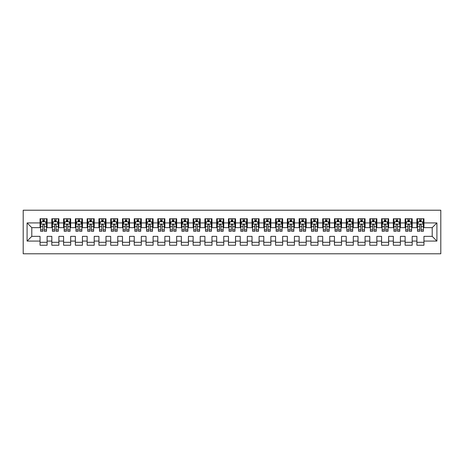 <?xml version="1.0" encoding="UTF-8"?>
<svg xmlns="http://www.w3.org/2000/svg" width="464" height="464" viewBox="0 0 464 464"><rect width="100%" height="100%" fill="white"/><g stroke="black" fill="none" stroke-linecap="round" stroke-linejoin="round"><path stroke-width="0.7" d="M23.2 253.785L440.8 253.785L440.8 210.215L23.2 210.215L23.2 253.785M27.086 241.065L27.086 222.935L40.043 222.935L40.043 227.644L31.796 227.644L31.796 236.356L27.086 241.065L40.043 241.065L40.043 245.247L47.108 245.247L47.108 241.065L51.817 241.065L51.817 245.247L58.882 245.247L58.882 241.065L63.591 241.065L63.591 245.247L70.661 245.247L70.661 241.065L75.371 241.065L75.371 245.247L82.435 245.247L82.435 241.065L87.145 241.065L87.145 245.247L94.215 245.247L94.215 241.065L98.925 241.065L98.925 245.247L105.989 245.247L105.989 241.065L110.699 241.065L110.699 245.247L117.769 245.247L117.769 241.065L122.479 241.065L122.479 245.247L129.543 245.247L129.543 241.065L134.253 241.065L134.253 245.247L141.317 245.247L141.317 241.065L146.032 241.065L146.032 245.247L153.097 245.247L153.097 241.065L157.806 241.065L157.806 245.247L164.871 245.247L164.871 241.065L169.586 241.065L169.586 245.247L176.651 245.247L176.651 241.065L181.36 241.065L181.36 245.247L188.425 245.247L188.425 241.065L193.134 241.065L193.134 245.247L200.204 245.247L200.204 241.065L204.914 241.065L204.914 245.247L211.978 245.247L211.978 241.065L216.688 241.065L216.688 245.247L223.758 245.247L223.758 241.065L228.468 241.065L228.468 245.247L235.532 245.247L235.532 241.065L240.242 241.065L240.242 245.247L247.312 245.247L247.312 241.065L252.022 241.065L252.022 245.247L259.086 245.247L259.086 241.065L263.796 241.065L263.796 245.247L270.866 245.247L270.866 241.065L275.575 241.065L275.575 245.247L282.64 245.247L282.64 241.065L287.349 241.065L287.349 245.247L294.414 245.247L294.414 241.065L299.129 241.065L299.129 245.247L306.194 245.247L306.194 241.065L310.903 241.065L310.903 245.247L317.968 245.247L317.968 241.065L322.683 241.065L322.683 245.247L329.747 245.247L329.747 241.065L334.457 241.065L334.457 245.247L341.521 245.247L341.521 241.065L346.231 241.065L346.231 245.247L353.301 245.247L353.301 241.065L358.011 241.065L358.011 245.247L365.075 245.247L365.075 241.065L369.785 241.065L369.785 245.247L376.855 245.247L376.855 241.065L381.565 241.065L381.565 245.247L388.629 245.247L388.629 241.065L393.339 241.065L393.339 245.247L400.409 245.247L400.409 241.065L405.118 241.065L405.118 245.247L412.183 245.247L412.183 241.065L416.892 241.065L416.892 245.247L423.957 245.247L423.957 236.356L432.204 236.356L432.204 227.644L423.957 227.644L423.957 222.935L436.914 222.935L436.914 241.065L423.957 241.065M423.957 222.935L423.957 218.753L416.892 218.753L416.892 222.935L412.183 222.935L412.183 218.753L405.118 218.753L405.118 222.935L400.409 222.935L400.409 218.753L393.339 218.753L393.339 222.935L388.629 222.935L388.629 218.753L381.565 218.753L381.565 222.935L376.855 222.935L376.855 218.753L369.785 218.753L369.785 222.935L365.075 222.935L365.075 218.753L358.011 218.753L358.011 222.935L353.301 222.935L353.301 218.753L346.231 218.753L346.231 222.935L341.521 222.935L341.521 218.753L334.457 218.753L334.457 222.935L329.747 222.935L329.747 218.753L322.683 218.753L322.683 222.935L317.968 222.935L317.968 218.753L310.903 218.753L310.903 222.935L306.194 222.935L306.194 218.753L299.129 218.753L299.129 222.935L294.414 222.935L294.414 218.753L287.349 218.753L287.349 222.935L282.64 222.935L282.64 218.753L275.575 218.753L275.575 222.935L270.866 222.935L270.866 218.753L263.796 218.753L263.796 222.935L259.086 222.935L259.086 218.753L252.022 218.753L252.022 222.935L247.312 222.935L247.312 218.753L240.242 218.753L240.242 222.935L235.532 222.935L235.532 218.753L228.468 218.753L228.468 222.935L223.758 222.935L223.758 218.753L216.688 218.753L216.688 222.935L211.978 222.935L211.978 218.753L204.914 218.753L204.914 222.935L200.204 222.935L200.204 218.753L193.134 218.753L193.134 222.935L188.425 222.935L188.425 218.753L181.36 218.753L181.36 222.935L176.651 222.935L176.651 218.753L169.586 218.753L169.586 222.935L164.871 222.935L164.871 218.753L157.806 218.753L157.806 222.935L153.097 222.935L153.097 218.753L146.032 218.753L146.032 222.935L141.317 222.935L141.317 218.753L134.253 218.753L134.253 222.935L129.543 222.935L129.543 218.753L122.479 218.753L122.479 222.935L117.769 222.935L117.769 218.753L110.699 218.753L110.699 222.935L105.989 222.935L105.989 218.753L98.925 218.753L98.925 222.935L94.215 222.935L94.215 218.753L87.145 218.753L87.145 222.935L82.435 222.935L82.435 218.753L75.371 218.753L75.371 222.935L70.661 222.935L70.661 218.753L63.591 218.753L63.591 222.935L58.882 222.935L58.882 218.753L51.817 218.753L51.817 222.935L47.108 222.935L47.108 218.753L40.043 218.753L40.043 222.935M412.183 241.065L412.183 236.356L416.892 236.356L416.892 241.065M436.914 222.935L432.204 227.644M400.409 241.065L400.409 236.356L405.118 236.356L405.118 241.065M416.892 222.935L416.892 227.644L412.183 227.644L412.183 222.935M388.629 241.065L388.629 236.356L393.339 236.356L393.339 241.065M405.118 222.935L405.118 227.644L400.409 227.644L400.409 222.935M376.855 241.065L376.855 236.356L381.565 236.356L381.565 241.065M393.339 222.935L393.339 227.644L388.629 227.644L388.629 222.935M365.075 241.065L365.075 236.356L369.785 236.356L369.785 241.065M381.565 222.935L381.565 227.644L376.855 227.644L376.855 222.935M353.301 241.065L353.301 236.356L358.011 236.356L358.011 241.065M369.785 222.935L369.785 227.644L365.075 227.644L365.075 222.935M341.521 241.065L341.521 236.356L346.231 236.356L346.231 241.065M358.011 222.935L358.011 227.644L353.301 227.644L353.301 222.935M329.747 241.065L329.747 236.356L334.457 236.356L334.457 241.065M346.231 222.935L346.231 227.644L341.521 227.644L341.521 222.935M317.968 241.065L317.968 236.356L322.683 236.356L322.683 241.065M334.457 222.935L334.457 227.644L329.747 227.644L329.747 222.935M306.194 241.065L306.194 236.356L310.903 236.356L310.903 241.065M322.683 222.935L322.683 227.644L317.968 227.644L317.968 222.935M294.414 241.065L294.414 236.356L299.129 236.356L299.129 241.065M310.903 222.935L310.903 227.644L306.194 227.644L306.194 222.935M282.64 241.065L282.64 236.356L287.349 236.356L287.349 241.065M299.129 222.935L299.129 227.644L294.414 227.644L294.414 222.935M270.866 241.065L270.866 236.356L275.575 236.356L275.575 241.065M287.349 222.935L287.349 227.644L282.64 227.644L282.64 222.935M259.086 241.065L259.086 236.356L263.796 236.356L263.796 241.065M275.575 222.935L275.575 227.644L270.866 227.644L270.866 222.935M247.312 241.065L247.312 236.356L252.022 236.356L252.022 241.065M263.796 222.935L263.796 227.644L259.086 227.644L259.086 222.935M235.532 241.065L235.532 236.356L240.242 236.356L240.242 241.065M252.022 222.935L252.022 227.644L247.312 227.644L247.312 222.935M223.758 241.065L223.758 236.356L228.468 236.356L228.468 241.065M240.242 222.935L240.242 227.644L235.532 227.644L235.532 222.935M211.978 241.065L211.978 236.356L216.688 236.356L216.688 241.065M228.468 222.935L228.468 227.644L223.758 227.644L223.758 222.935M200.204 241.065L200.204 236.356L204.914 236.356L204.914 241.065M216.688 222.935L216.688 227.644L211.978 227.644L211.978 222.935M188.425 241.065L188.425 236.356L193.134 236.356L193.134 241.065M204.914 222.935L204.914 227.644L200.204 227.644L200.204 222.935M176.651 241.065L176.651 236.356L181.36 236.356L181.36 241.065M193.134 222.935L193.134 227.644L188.425 227.644L188.425 222.935M164.871 241.065L164.871 236.356L169.586 236.356L169.586 241.065M181.36 222.935L181.36 227.644L176.651 227.644L176.651 222.935M153.097 241.065L153.097 236.356L157.806 236.356L157.806 241.065M169.586 222.935L169.586 227.644L164.871 227.644L164.871 222.935M141.317 241.065L141.317 236.356L146.032 236.356L146.032 241.065M157.806 222.935L157.806 227.644L153.097 227.644L153.097 222.935M129.543 241.065L129.543 236.356L134.253 236.356L134.253 241.065M146.032 222.935L146.032 227.644L141.317 227.644L141.317 222.935M117.769 241.065L117.769 236.356L122.479 236.356L122.479 241.065M134.253 222.935L134.253 227.644L129.543 227.644L129.543 222.935M105.989 241.065L105.989 236.356L110.699 236.356L110.699 241.065M122.479 222.935L122.479 227.644L117.769 227.644L117.769 222.935M94.215 241.065L94.215 236.356L98.925 236.356L98.925 241.065M110.699 222.935L110.699 227.644L105.989 227.644L105.989 222.935M82.435 241.065L82.435 236.356L87.145 236.356L87.145 241.065M98.925 222.935L98.925 227.644L94.215 227.644L94.215 222.935M70.661 241.065L70.661 236.356L75.371 236.356L75.371 241.065M87.145 222.935L87.145 227.644L82.435 227.644L82.435 222.935M58.882 241.065L58.882 236.356L63.591 236.356L63.591 241.065M75.371 222.935L75.371 227.644L70.661 227.644L70.661 222.935M47.108 241.065L47.108 236.356L51.817 236.356L51.817 241.065M63.591 222.935L63.591 227.644L58.882 227.644L58.882 222.935M31.796 236.356L40.043 236.356L40.043 241.065M51.817 222.935L51.817 227.644L47.108 227.644L47.108 222.935M416.892 221.693L417.484 221.693M423.371 221.693L423.957 221.693M405.118 221.693L405.704 221.693M411.591 221.693L412.183 221.693M393.339 221.693L393.93 221.693M399.817 221.693L400.409 221.693M381.565 221.693L382.15 221.693M388.043 221.693L388.629 221.693M369.785 221.693L370.376 221.693M376.263 221.693L376.855 221.693M358.011 221.693L358.597 221.693M364.489 221.693L365.075 221.693M346.231 221.693L346.823 221.693M352.71 221.693L353.301 221.693M334.457 221.693L335.043 221.693M340.936 221.693L341.521 221.693M322.683 221.693L323.269 221.693M329.156 221.693L329.747 221.693M310.903 221.693L311.495 221.693M317.382 221.693L317.968 221.693M299.129 221.693L299.715 221.693M305.602 221.693L306.194 221.693M287.349 221.693L287.941 221.693M293.828 221.693L294.414 221.693M275.575 221.693L276.161 221.693M282.048 221.693L282.64 221.693M263.796 221.693L264.387 221.693M270.274 221.693L270.866 221.693M252.022 221.693L252.607 221.693M258.5 221.693L259.086 221.693M240.242 221.693L240.833 221.693M246.72 221.693L247.312 221.693M228.468 221.693L229.054 221.693M234.946 221.693L235.532 221.693M216.688 221.693L217.28 221.693M223.167 221.693L223.758 221.693M204.914 221.693L205.5 221.693M211.393 221.693L211.978 221.693M193.134 221.693L193.726 221.693M199.613 221.693L200.204 221.693M181.36 221.693L181.952 221.693M187.839 221.693L188.425 221.693M169.586 221.693L170.172 221.693M176.059 221.693L176.651 221.693M157.806 221.693L158.398 221.693M164.285 221.693L164.871 221.693M146.032 221.693L146.618 221.693M152.505 221.693L153.097 221.693M134.253 221.693L134.844 221.693M140.731 221.693L141.317 221.693M122.479 221.693L123.064 221.693M128.957 221.693L129.543 221.693M110.699 221.693L111.29 221.693M117.177 221.693L117.769 221.693M98.925 221.693L99.511 221.693M105.403 221.693L105.989 221.693M87.145 221.693L87.737 221.693M93.624 221.693L94.215 221.693M75.371 221.693L75.957 221.693M81.85 221.693L82.435 221.693M63.591 221.693L64.183 221.693M70.07 221.693L70.661 221.693M51.817 221.693L52.409 221.693M58.296 221.693L58.882 221.693M40.043 221.693L40.629 221.693M46.516 221.693L47.108 221.693M40.043 242.307L47.108 242.307M51.817 242.307L58.882 242.307M63.591 242.307L70.661 242.307M75.371 242.307L82.435 242.307M87.145 242.307L94.215 242.307M98.925 242.307L105.989 242.307M110.699 242.307L117.769 242.307M122.479 242.307L129.543 242.307M134.253 242.307L141.317 242.307M146.032 242.307L153.097 242.307M157.806 242.307L164.871 242.307M169.586 242.307L176.651 242.307M181.36 242.307L188.425 242.307M193.134 242.307L200.204 242.307M204.914 242.307L211.978 242.307M216.688 242.307L223.758 242.307M228.468 242.307L235.532 242.307M240.242 242.307L247.312 242.307M252.022 242.307L259.086 242.307M263.796 242.307L270.866 242.307M275.575 242.307L282.64 242.307M287.349 242.307L294.414 242.307M299.129 242.307L306.194 242.307M310.903 242.307L317.968 242.307M322.683 242.307L329.747 242.307M334.457 242.307L341.521 242.307M346.231 242.307L353.301 242.307M358.011 242.307L365.075 242.307M369.785 242.307L376.855 242.307M381.565 242.307L388.629 242.307M393.339 242.307L400.409 242.307M405.118 242.307L412.183 242.307M416.892 242.307L423.957 242.307M27.086 222.935L31.796 227.644M432.204 236.356L436.914 241.065M44.283 220.284L42.868 220.284M46.516 229.819L44.283 229.819L44.283 231.292L46.516 231.292L46.516 224.112L45.339 221.757L41.806 221.757L40.629 224.112L40.629 231.292L42.868 231.292L42.868 229.819L40.629 229.819M40.629 224.112L40.629 218.753M46.516 224.112L46.516 218.753M42.868 221.757L42.868 218.753M44.283 218.753L44.283 221.757M44.283 229.819L44.283 224.994C43.807 224.083 43.338 224.083 42.868 224.994L42.868 229.819M44.283 221.693L42.868 221.693M56.057 220.284L54.642 220.284M58.296 229.819L56.057 229.819L56.057 231.292L58.296 231.292L58.296 224.112L57.118 221.757L53.586 221.757L52.409 224.112L52.409 231.292L54.642 231.292L54.642 229.819L52.409 229.819M52.409 224.112L52.409 218.753M58.296 224.112L58.296 218.753M54.642 221.757L54.642 218.753M56.057 218.753L56.057 221.757M56.057 229.819L56.057 224.994C55.587 224.083 55.117 224.083 54.642 224.994L54.642 229.819M56.057 221.693L54.642 221.693M67.831 220.284L66.422 220.284M70.07 229.819L67.831 229.819L67.831 231.292L70.07 231.292L70.07 224.112L68.892 221.757L65.36 221.757L64.183 224.112L64.183 231.292L66.422 231.292L66.422 229.819L64.183 229.819M64.183 224.112L64.183 218.753M70.07 224.112L70.07 218.753M66.422 221.757L66.422 218.753M67.831 218.753L67.831 221.757M67.831 229.819L67.831 224.994C67.361 224.083 66.891 224.083 66.422 224.994L66.422 229.819M67.831 221.693L66.422 221.693M79.611 220.284L78.196 220.284M81.85 229.819L79.611 229.819L79.611 231.292L81.85 231.292L81.85 224.112L80.672 221.757L77.134 221.757L75.957 224.112L75.957 231.292L78.196 231.292L78.196 229.819L75.957 229.819M75.957 224.112L75.957 218.753M81.85 224.112L81.85 218.753M78.196 221.757L78.196 218.753M79.611 218.753L79.611 221.757M79.611 229.819L79.611 224.994C79.141 224.083 78.671 224.083 78.196 224.994L78.196 229.819M79.611 221.693L78.196 221.693M91.385 220.284L89.975 220.284M93.624 229.819L91.385 229.819L91.385 231.292L93.624 231.292L93.624 224.112L92.446 221.757L88.914 221.757L87.737 224.112L87.737 231.292L89.975 231.292L89.975 229.819L87.737 229.819M87.737 224.112L87.737 218.753M93.624 224.112L93.624 218.753M89.975 221.757L89.975 218.753M91.385 218.753L91.385 221.757M91.385 229.819L91.385 224.994C90.915 224.083 90.445 224.083 89.975 224.994L89.975 229.819M91.385 221.693L89.975 221.693M103.165 220.284L101.749 220.284M105.403 229.819L103.165 229.819L103.165 231.292L105.403 231.292L105.403 224.112L104.226 221.757L100.688 221.757L99.511 224.112L99.511 231.292L101.749 231.292L101.749 229.819L99.511 229.819M99.511 224.112L99.511 218.753M105.403 224.112L105.403 218.753M101.749 221.757L101.749 218.753M103.165 218.753L103.165 221.757M103.165 229.819L103.165 224.994C102.695 224.083 102.219 224.083 101.749 224.994L101.749 229.819M103.165 221.693L101.749 221.693M114.939 220.284L113.529 220.284M117.177 229.819L114.939 229.819L114.939 231.292L117.177 231.292L117.177 224.112L116 221.757L112.468 221.757L111.29 224.112L111.29 231.292L113.529 231.292L113.529 229.819L111.29 229.819M111.29 224.112L111.29 218.753M117.177 224.112L117.177 218.753M113.529 221.757L113.529 218.753M114.939 218.753L114.939 221.757M114.939 229.819L114.939 224.994C114.469 224.083 113.999 224.083 113.529 224.994L113.529 229.819M114.939 221.693L113.529 221.693M126.718 220.284L125.303 220.284M128.957 229.819L126.718 229.819L126.718 231.292L128.957 231.292L128.957 224.112L127.774 221.757L124.242 221.757L123.064 224.112L123.064 231.292L125.303 231.292L125.303 229.819L123.064 229.819M123.064 224.112L123.064 218.753M128.957 224.112L128.957 218.753M125.303 221.757L125.303 218.753M126.718 218.753L126.718 221.757M126.718 229.819L126.718 224.994C126.249 224.083 125.773 224.083 125.303 224.994L125.303 229.819M126.718 221.693L125.303 221.693M138.492 220.284L137.083 220.284M140.731 229.819L138.492 229.819L138.492 231.292L140.731 231.292L140.731 224.112L139.554 221.757L136.022 221.757L134.844 224.112L134.844 231.292L137.083 231.292L137.083 229.819L134.844 229.819M134.844 224.112L134.844 218.753M140.731 224.112L140.731 218.753M137.083 221.757L137.083 218.753M138.492 218.753L138.492 221.757M138.492 229.819L138.492 224.994C138.023 224.083 137.553 224.083 137.083 224.994L137.083 229.819M138.492 221.693L137.083 221.693M150.272 220.284L148.857 220.284M152.505 229.819L150.272 229.819L150.272 231.292L152.505 231.292L152.505 224.112L151.328 221.757L147.796 221.757L146.618 224.112L146.618 231.292L148.857 231.292L148.857 229.819L146.618 229.819M146.618 224.112L146.618 218.753M152.505 224.112L152.505 218.753M148.857 221.757L148.857 218.753M150.272 218.753L150.272 221.757M150.272 229.819L150.272 224.994C149.802 224.083 149.327 224.083 148.857 224.994L148.857 229.819M150.272 221.693L148.857 221.693M162.046 220.284L160.631 220.284M164.285 229.819L162.046 229.819L162.046 231.292L164.285 231.292L164.285 224.112L163.108 221.757L159.575 221.757L158.398 224.112L158.398 231.292L160.631 231.292L160.631 229.819L158.398 229.819M158.398 224.112L158.398 218.753M164.285 224.112L164.285 218.753M160.631 221.757L160.631 218.753M162.046 218.753L162.046 221.757M162.046 229.819L162.046 224.994C161.576 224.083 161.107 224.083 160.631 224.994L160.631 229.819M162.046 221.693L160.631 221.693M173.826 220.284L172.411 220.284M176.059 229.819L173.826 229.819L173.826 231.292L176.059 231.292L176.059 224.112L174.882 221.757L171.349 221.757L170.172 224.112L170.172 231.292L172.411 231.292L172.411 229.819L170.172 229.819M170.172 224.112L170.172 218.753M176.059 224.112L176.059 218.753M172.411 221.757L172.411 218.753M173.826 218.753L173.826 221.757M173.826 229.819L173.826 224.994C173.35 224.083 172.881 224.083 172.411 224.994L172.411 229.819M173.826 221.693L172.411 221.693M185.6 220.284L184.185 220.284M187.839 229.819L185.6 229.819L185.6 231.292L187.839 231.292L187.839 224.112L186.661 221.757L183.129 221.757L181.952 224.112L181.952 231.292L184.185 231.292L184.185 229.819L181.952 229.819M181.952 224.112L181.952 218.753M187.839 224.112L187.839 218.753M184.185 221.757L184.185 218.753M185.6 218.753L185.6 221.757M185.6 229.819L185.6 224.994C185.13 224.083 184.66 224.083 184.185 224.994L184.185 229.819M185.6 221.693L184.185 221.693M197.374 220.284L195.965 220.284M199.613 229.819L197.374 229.819L197.374 231.292L199.613 231.292L199.613 224.112L198.435 221.757L194.903 221.757L193.726 224.112L193.726 231.292L195.965 231.292L195.965 229.819L193.726 229.819M193.726 224.112L193.726 218.753M199.613 224.112L199.613 218.753M195.965 221.757L195.965 218.753M197.374 218.753L197.374 221.757M197.374 229.819L197.374 224.994C196.904 224.083 196.434 224.083 195.965 224.994L195.965 229.819M197.374 221.693L195.965 221.693M209.154 220.284L207.739 220.284M211.393 229.819L209.154 229.819L209.154 231.292L211.393 231.292L211.393 224.112L210.215 221.757L206.683 221.757L205.5 224.112L205.5 231.292L207.739 231.292L207.739 229.819L205.5 229.819M205.5 224.112L205.5 218.753M211.393 224.112L211.393 218.753M207.739 221.757L207.739 218.753M209.154 218.753L209.154 221.757M209.154 229.819L209.154 224.994C208.684 224.083 208.214 224.083 207.739 224.994L207.739 229.819M209.154 221.693L207.739 221.693M220.928 220.284L219.518 220.284M223.167 229.819L220.928 229.819L220.928 231.292L223.167 231.292L223.167 224.112L221.989 221.757L218.457 221.757L217.28 224.112L217.28 231.292L219.518 231.292L219.518 229.819L217.28 229.819M217.28 224.112L217.28 218.753M223.167 224.112L223.167 218.753M219.518 221.757L219.518 218.753M220.928 218.753L220.928 221.757M220.928 229.819L220.928 224.994C220.458 224.083 219.988 224.083 219.518 224.994L219.518 229.819M220.928 221.693L219.518 221.693M232.708 220.284L231.292 220.284M234.946 229.819L232.708 229.819L232.708 231.292L234.946 231.292L234.946 224.112L233.769 221.757L230.231 221.757L229.054 224.112L229.054 231.292L231.292 231.292L231.292 229.819L229.054 229.819M229.054 224.112L229.054 218.753M234.946 224.112L234.946 218.753M231.292 221.757L231.292 218.753M232.708 218.753L232.708 221.757M232.708 229.819L232.708 224.994C232.238 224.083 231.768 224.083 231.292 224.994L231.292 229.819M232.708 221.693L231.292 221.693M244.482 220.284L243.072 220.284M246.72 229.819L244.482 229.819L244.482 231.292L246.72 231.292L246.72 224.112L245.543 221.757L242.011 221.757L240.833 224.112L240.833 231.292L243.072 231.292L243.072 229.819L240.833 229.819M240.833 224.112L240.833 218.753M246.72 224.112L246.72 218.753M243.072 221.757L243.072 218.753M244.482 218.753L244.482 221.757M244.482 229.819L244.482 224.994C244.012 224.083 243.542 224.083 243.072 224.994L243.072 229.819M244.482 221.693L243.072 221.693M256.261 220.284L254.846 220.284M258.5 229.819L256.261 229.819L256.261 231.292L258.5 231.292L258.5 224.112L257.317 221.757L253.785 221.757L252.607 224.112L252.607 231.292L254.846 231.292L254.846 229.819L252.607 229.819M252.607 224.112L252.607 218.753M258.5 224.112L258.5 218.753M254.846 221.757L254.846 218.753M256.261 218.753L256.261 221.757M256.261 229.819L256.261 224.994C255.792 224.083 255.316 224.083 254.846 224.994L254.846 229.819M256.261 221.693L254.846 221.693M268.035 220.284L266.626 220.284M270.274 229.819L268.035 229.819L268.035 231.292L270.274 231.292L270.274 224.112L269.097 221.757L265.565 221.757L264.387 224.112L264.387 231.292L266.626 231.292L266.626 229.819L264.387 229.819M264.387 224.112L264.387 218.753M270.274 224.112L270.274 218.753M266.626 221.757L266.626 218.753M268.035 218.753L268.035 221.757M268.035 229.819L268.035 224.994C267.566 224.083 267.096 224.083 266.626 224.994L266.626 229.819M268.035 221.693L266.626 221.693M279.815 220.284L278.4 220.284M282.048 229.819L279.815 229.819L279.815 231.292L282.048 231.292L282.048 224.112L280.871 221.757L277.339 221.757L276.161 224.112L276.161 231.292L278.4 231.292L278.4 229.819L276.161 229.819M276.161 224.112L276.161 218.753M282.048 224.112L282.048 218.753M278.4 221.757L278.4 218.753M279.815 218.753L279.815 221.757M279.815 229.819L279.815 224.994C279.345 224.083 278.87 224.083 278.4 224.994L278.4 229.819M279.815 221.693L278.4 221.693M291.589 220.284L290.174 220.284M293.828 229.819L291.589 229.819L291.589 231.292L293.828 231.292L293.828 224.112L292.651 221.757L289.118 221.757L287.941 224.112L287.941 231.292L290.174 231.292L290.174 229.819L287.941 229.819M287.941 224.112L287.941 218.753M293.828 224.112L293.828 218.753M290.174 221.757L290.174 218.753M291.589 218.753L291.589 221.757M291.589 229.819L291.589 224.994C291.119 224.083 290.65 224.083 290.174 224.994L290.174 229.819M291.589 221.693L290.174 221.693M303.369 220.284L301.954 220.284M305.602 229.819L303.369 229.819L303.369 231.292L305.602 231.292L305.602 224.112L304.425 221.757L300.892 221.757L299.715 224.112L299.715 231.292L301.954 231.292L301.954 229.819L299.715 229.819M299.715 224.112L299.715 218.753M305.602 224.112L305.602 218.753M301.954 221.757L301.954 218.753M303.369 218.753L303.369 221.757M303.369 229.819L303.369 224.994C302.893 224.083 302.424 224.083 301.954 224.994L301.954 229.819M303.369 221.693L301.954 221.693M315.143 220.284L313.728 220.284M317.382 229.819L315.143 229.819L315.143 231.292L317.382 231.292L317.382 224.112L316.204 221.757L312.672 221.757L311.495 224.112L311.495 231.292L313.728 231.292L313.728 229.819L311.495 229.819M311.495 224.112L311.495 218.753M317.382 224.112L317.382 218.753M313.728 221.757L313.728 218.753M315.143 218.753L315.143 221.757M315.143 229.819L315.143 224.994C314.673 224.083 314.203 224.083 313.728 224.994L313.728 229.819M315.143 221.693L313.728 221.693M326.917 220.284L325.508 220.284M329.156 229.819L326.917 229.819L326.917 231.292L329.156 231.292L329.156 224.112L327.978 221.757L324.446 221.757L323.269 224.112L323.269 231.292L325.508 231.292L325.508 229.819L323.269 229.819M323.269 224.112L323.269 218.753M329.156 224.112L329.156 218.753M325.508 221.757L325.508 218.753M326.917 218.753L326.917 221.757M326.917 229.819L326.917 224.994C326.447 224.083 325.977 224.083 325.508 224.994L325.508 229.819M326.917 221.693L325.508 221.693M338.697 220.284L337.282 220.284M340.936 229.819L338.697 229.819L338.697 231.292L340.936 231.292L340.936 224.112L339.758 221.757L336.226 221.757L335.043 224.112L335.043 231.292L337.282 231.292L337.282 229.819L335.043 229.819M335.043 224.112L335.043 218.753M340.936 224.112L340.936 218.753M337.282 221.757L337.282 218.753M338.697 218.753L338.697 221.757M338.697 229.819L338.697 224.994C338.227 224.083 337.757 224.083 337.282 224.994L337.282 229.819M338.697 221.693L337.282 221.693M350.471 220.284L349.061 220.284M352.71 229.819L350.471 229.819L350.471 231.292L352.71 231.292L352.71 224.112L351.532 221.757L348 221.757L346.823 224.112L346.823 231.292L349.061 231.292L349.061 229.819L346.823 229.819M346.823 224.112L346.823 218.753M352.71 224.112L352.71 218.753M349.061 221.757L349.061 218.753M350.471 218.753L350.471 221.757M350.471 229.819L350.471 224.994C350.001 224.083 349.531 224.083 349.061 224.994L349.061 229.819M350.471 221.693L349.061 221.693M362.251 220.284L360.835 220.284M364.489 229.819L362.251 229.819L362.251 231.292L364.489 231.292L364.489 224.112L363.312 221.757L359.774 221.757L358.597 224.112L358.597 231.292L360.835 231.292L360.835 229.819L358.597 229.819M358.597 224.112L358.597 218.753M364.489 224.112L364.489 218.753M360.835 221.757L360.835 218.753M362.251 218.753L362.251 221.757M362.251 229.819L362.251 224.994C361.781 224.083 361.311 224.083 360.835 224.994L360.835 229.819M362.251 221.693L360.835 221.693M374.025 220.284L372.615 220.284M376.263 229.819L374.025 229.819L374.025 231.292L376.263 231.292L376.263 224.112L375.086 221.757L371.554 221.757L370.376 224.112L370.376 231.292L372.615 231.292L372.615 229.819L370.376 229.819M370.376 224.112L370.376 218.753M376.263 224.112L376.263 218.753M372.615 221.757L372.615 218.753M374.025 218.753L374.025 221.757M374.025 229.819L374.025 224.994C373.555 224.083 373.085 224.083 372.615 224.994L372.615 229.819M374.025 221.693L372.615 221.693M385.804 220.284L384.389 220.284M388.043 229.819L385.804 229.819L385.804 231.292L388.043 231.292L388.043 224.112L386.866 221.757L383.328 221.757L382.15 224.112L382.15 231.292L384.389 231.292L384.389 229.819L382.15 229.819M382.15 224.112L382.15 218.753M388.043 224.112L388.043 218.753M384.389 221.757L384.389 218.753M385.804 218.753L385.804 221.757M385.804 229.819L385.804 224.994C385.335 224.083 384.859 224.083 384.389 224.994L384.389 229.819M385.804 221.693L384.389 221.693M397.578 220.284L396.169 220.284M399.817 229.819L397.578 229.819L397.578 231.292L399.817 231.292L399.817 224.112L398.64 221.757L395.108 221.757L393.93 224.112L393.93 231.292L396.169 231.292L396.169 229.819L393.93 229.819M393.93 224.112L393.93 218.753M399.817 224.112L399.817 218.753M396.169 221.757L396.169 218.753M397.578 218.753L397.578 221.757M397.578 229.819L397.578 224.994C397.109 224.083 396.639 224.083 396.169 224.994L396.169 229.819M397.578 221.693L396.169 221.693M409.358 220.284L407.943 220.284M411.591 229.819L409.358 229.819L409.358 231.292L411.591 231.292L411.591 224.112L410.414 221.757L406.882 221.757L405.704 224.112L405.704 231.292L407.943 231.292L407.943 229.819L405.704 229.819M405.704 224.112L405.704 218.753M411.591 224.112L411.591 218.753M407.943 221.757L407.943 218.753M409.358 218.753L409.358 221.757M409.358 229.819L409.358 224.994C408.888 224.083 408.413 224.083 407.943 224.994L407.943 229.819M409.358 221.693L407.943 221.693M421.132 220.284L419.717 220.284M423.371 229.819L421.132 229.819L421.132 231.292L423.371 231.292L423.371 224.112L422.194 221.757L418.661 221.757L417.484 224.112L417.484 231.292L419.717 231.292L419.717 229.819L417.484 229.819M417.484 224.112L417.484 218.753M423.371 224.112L423.371 218.753M419.717 221.757L419.717 218.753M421.132 218.753L421.132 221.757M421.132 229.819L421.132 224.994C420.662 224.083 420.193 224.083 419.717 224.994L419.717 229.819M421.132 221.693L419.717 221.693M46.487 224.048L40.658 224.048M40.629 221.896L41.737 221.896M45.408 221.896L46.516 221.896M42.868 226.658L40.629 226.658M46.516 226.658L44.283 226.658M44.283 221.032L42.868 221.032M58.267 224.048L52.438 224.048M52.409 221.896L53.511 221.896M57.188 221.896L58.296 221.896M54.642 226.658L52.409 226.658M58.296 226.658L56.057 226.658M56.057 221.032L54.642 221.032M70.041 224.048L64.212 224.048M64.183 221.896L65.291 221.896M68.962 221.896L70.07 221.896M66.422 226.658L64.183 226.658M70.07 226.658L67.831 226.658M67.831 221.032L66.422 221.032M81.821 224.048L75.992 224.048M75.957 221.896L77.065 221.896M80.742 221.896L81.85 221.896M78.196 226.658L75.957 226.658M81.85 226.658L79.611 226.658M79.611 221.032L78.196 221.032M93.595 224.048L87.766 224.048M87.737 221.896L88.844 221.896M92.516 221.896L93.624 221.896M89.975 226.658L87.737 226.658M93.624 226.658L91.385 226.658M91.385 221.032L89.975 221.032M105.374 224.048L99.54 224.048M99.511 221.896L100.618 221.896M104.296 221.896L105.403 221.896M101.749 226.658L99.511 226.658M105.403 226.658L103.165 226.658M103.165 221.032L101.749 221.032M117.148 224.048L111.319 224.048M111.29 221.896L112.398 221.896M116.07 221.896L117.177 221.896M113.529 226.658L111.29 226.658M117.177 226.658L114.939 226.658M114.939 221.032L113.529 221.032M128.922 224.048L123.093 224.048M123.064 221.896L124.172 221.896M127.849 221.896L128.957 221.896M125.303 226.658L123.064 226.658M128.957 226.658L126.718 226.658M126.718 221.032L125.303 221.032M140.702 224.048L134.873 224.048M134.844 221.896L135.952 221.896M139.623 221.896L140.731 221.896M137.083 226.658L134.844 226.658M140.731 226.658L138.492 226.658M138.492 221.032L137.083 221.032M152.476 224.048L146.647 224.048M146.618 221.896L147.726 221.896M151.403 221.896L152.505 221.896M148.857 226.658L146.618 226.658M152.505 226.658L150.272 226.658M150.272 221.032L148.857 221.032M164.256 224.048L158.427 224.048M158.398 221.896L159.506 221.896M163.177 221.896L164.285 221.896M160.631 226.658L158.398 226.658M164.285 226.658L162.046 226.658M162.046 221.032L160.631 221.032M176.03 224.048L170.201 224.048M170.172 221.896L171.28 221.896M174.951 221.896L176.059 221.896M172.411 226.658L170.172 226.658M176.059 226.658L173.826 226.658M173.826 221.032L172.411 221.032M187.81 224.048L181.981 224.048M181.952 221.896L183.054 221.896M186.731 221.896L187.839 221.896M184.185 226.658L181.952 226.658M187.839 226.658L185.6 226.658M185.6 221.032L184.185 221.032M199.584 224.048L193.755 224.048M193.726 221.896L194.834 221.896M198.505 221.896L199.613 221.896M195.965 226.658L193.726 226.658M199.613 226.658L197.374 226.658M197.374 221.032L195.965 221.032M211.364 224.048L205.535 224.048M205.5 221.896L206.608 221.896M210.285 221.896L211.393 221.896M207.739 226.658L205.5 226.658M211.393 226.658L209.154 226.658M209.154 221.032L207.739 221.032M223.138 224.048L217.309 224.048M217.28 221.896L218.387 221.896M222.059 221.896L223.167 221.896M219.518 226.658L217.28 226.658M223.167 226.658L220.928 226.658M220.928 221.032L219.518 221.032M234.917 224.048L229.083 224.048M229.054 221.896L230.161 221.896M233.839 221.896L234.946 221.896M231.292 226.658L229.054 226.658M234.946 226.658L232.708 226.658M232.708 221.032L231.292 221.032M246.691 224.048L240.862 224.048M240.833 221.896L241.941 221.896M245.613 221.896L246.72 221.896M243.072 226.658L240.833 226.658M246.72 226.658L244.482 226.658M244.482 221.032L243.072 221.032M258.465 224.048L252.636 224.048M252.607 221.896L253.715 221.896M257.392 221.896L258.5 221.896M254.846 226.658L252.607 226.658M258.5 226.658L256.261 226.658M256.261 221.032L254.846 221.032M270.245 224.048L264.416 224.048M264.387 221.896L265.495 221.896M269.166 221.896L270.274 221.896M266.626 226.658L264.387 226.658M270.274 226.658L268.035 226.658M268.035 221.032L266.626 221.032M282.019 224.048L276.19 224.048M276.161 221.896L277.269 221.896M280.946 221.896L282.048 221.896M278.4 226.658L276.161 226.658M282.048 226.658L279.815 226.658M279.815 221.032L278.4 221.032M293.799 224.048L287.97 224.048M287.941 221.896L289.049 221.896M292.72 221.896L293.828 221.896M290.174 226.658L287.941 226.658M293.828 226.658L291.589 226.658M291.589 221.032L290.174 221.032M305.573 224.048L299.744 224.048M299.715 221.896L300.823 221.896M304.494 221.896L305.602 221.896M301.954 226.658L299.715 226.658M305.602 226.658L303.369 226.658M303.369 221.032L301.954 221.032M317.353 224.048L311.524 224.048M311.495 221.896L312.597 221.896M316.274 221.896L317.382 221.896M313.728 226.658L311.495 226.658M317.382 226.658L315.143 226.658M315.143 221.032L313.728 221.032M329.127 224.048L323.298 224.048M323.269 221.896L324.377 221.896M328.048 221.896L329.156 221.896M325.508 226.658L323.269 226.658M329.156 226.658L326.917 226.658M326.917 221.032L325.508 221.032M340.907 224.048L335.078 224.048M335.043 221.896L336.151 221.896M339.828 221.896L340.936 221.896M337.282 226.658L335.043 226.658M340.936 226.658L338.697 226.658M338.697 221.032L337.282 221.032M352.681 224.048L346.852 224.048M346.823 221.896L347.93 221.896M351.602 221.896L352.71 221.896M349.061 226.658L346.823 226.658M352.71 226.658L350.471 226.658M350.471 221.032L349.061 221.032M364.46 224.048L358.626 224.048M358.597 221.896L359.704 221.896M363.382 221.896L364.489 221.896M360.835 226.658L358.597 226.658M364.489 226.658L362.251 226.658M362.251 221.032L360.835 221.032M376.234 224.048L370.405 224.048M370.376 221.896L371.484 221.896M375.156 221.896L376.263 221.896M372.615 226.658L370.376 226.658M376.263 226.658L374.025 226.658M374.025 221.032L372.615 221.032M388.008 224.048L382.179 224.048M382.15 221.896L383.258 221.896M386.935 221.896L388.043 221.896M384.389 226.658L382.15 226.658M388.043 226.658L385.804 226.658M385.804 221.032L384.389 221.032M399.788 224.048L393.959 224.048M393.93 221.896L395.038 221.896M398.709 221.896L399.817 221.896M396.169 226.658L393.93 226.658M399.817 226.658L397.578 226.658M397.578 221.032L396.169 221.032M411.562 224.048L405.733 224.048M405.704 221.896L406.812 221.896M410.489 221.896L411.591 221.896M407.943 226.658L405.704 226.658M411.591 226.658L409.358 226.658M409.358 221.032L407.943 221.032M423.342 224.048L417.513 224.048M417.484 221.896L418.592 221.896M422.263 221.896L423.371 221.896M419.717 226.658L417.484 226.658M423.371 226.658L421.132 226.658M421.132 221.032L419.717 221.032"/></g></svg>
